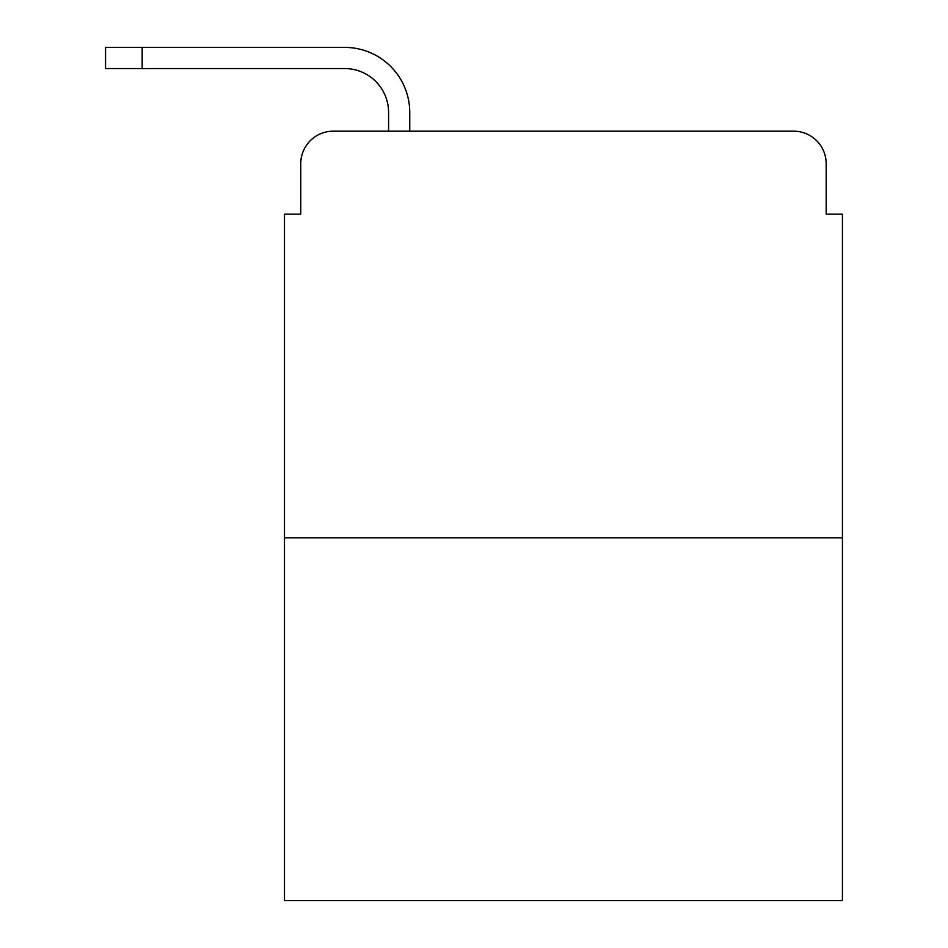 <?xml version="1.0" encoding="UTF-8"?>
<svg xmlns="http://www.w3.org/2000/svg" width="948" height="948" viewBox="0 0 948 948"><rect width="100%" height="100%" fill="white"/><g stroke="black" fill="none" stroke-linecap="round" stroke-linejoin="round"><path stroke-width="1.42" d="M300.753 163.708L300.753 214.141L300.753 163.708A32.528 32.528 0 0 1 333.293 131.18L388.597 131.18L388.597 112.468A43.916 43.916 0 0 0 344.681 68.552L105.56 68.552L105.56 47.4L344.681 47.4A65.068 65.068 0 0 1 409.749 112.468L409.749 131.18L436.59 131.18M842.44 537.848L284.495 537.848L284.495 900.6L842.44 900.6L842.44 214.141L826.182 214.141L826.182 163.708A32.528 32.528 0 0 0 793.642 131.18L333.293 131.18M284.495 537.848L284.495 214.141L300.753 214.141M690.345 131.18L793.642 131.18M826.182 214.141L826.182 163.708M388.597 112.468A43.916 43.916 0 0 0 344.681 68.552A43.916 43.916 0 0 1 388.597 112.468A43.916 43.916 0 0 0 344.681 68.552A43.916 43.916 0 0 1 388.597 112.468A43.916 43.916 0 0 0 344.681 68.552A43.916 43.916 0 0 1 388.597 112.468A43.916 43.916 0 0 0 344.681 68.552A43.916 43.916 0 0 1 388.597 112.468A43.916 43.916 0 0 0 344.681 68.552A43.916 43.916 0 0 1 388.597 112.468A43.916 43.916 0 0 0 344.681 68.552A43.916 43.916 0 0 1 388.597 112.468M142.153 47.4L344.681 47.4L142.153 47.4L344.681 47.4L142.153 47.4L344.681 47.4L142.153 47.4L344.681 47.4L142.153 47.4L344.681 47.4L142.153 47.4L344.681 47.4L142.153 47.4L142.153 68.552"/></g></svg>
